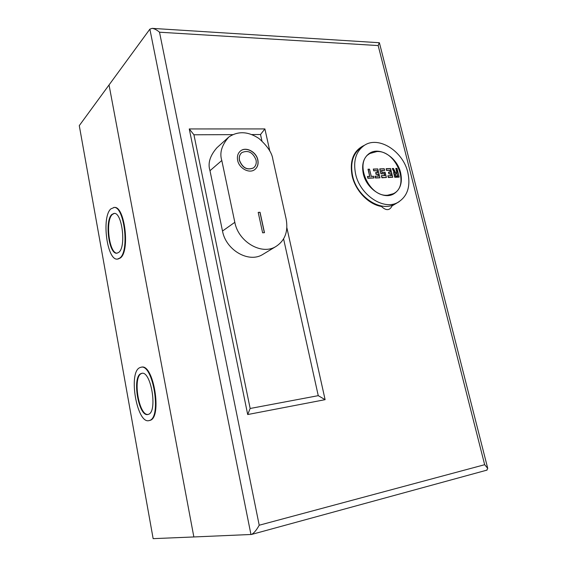 <?xml version="1.0" encoding="UTF-8"?>
<svg xmlns="http://www.w3.org/2000/svg" width="567" height="567" viewBox="0 0 567 567"><rect width="100%" height="100%" fill="white"/><g stroke="black" fill="none" stroke-linecap="round" stroke-linejoin="round"><path stroke-width="0.85" d="M391.521 194.736L391.074 195.005M387.651 195.204L393.271 193.73C410.423 186.075 396.305 150.163 376.849 151.552L369.989 153.459C353.617 161.723 368.585 197.344 387.651 195.204M368.075 169.228L369.507 169.172L371.272 176.344L373.533 176.245L373.965 177.96L367.87 178.272L367.43 176.472L369.762 176.38L367.544 176.472M369.5 169.264L371.272 176.344L369.521 169.186L368.011 169.214L369.705 176.38M373.518 176.344L373.887 177.84M377.438 172.517L377.005 170.752L373.696 170.851L373.306 169.058L373.696 170.851M373.377 169.065L377.799 168.923L379.961 177.832L375.446 177.995L375.007 176.209L378.366 176.075L377.877 174.31L376.077 174.367L375.637 172.588L377.494 172.517L375.758 172.581M377.785 169.023L379.904 177.62M375.12 176.202L378.317 176.089M381.485 170.369L382.009 172.496L381.485 170.369L384.639 170.419L381.612 170.61M381.591 170.511L382.052 172.382L385.099 172.283L386.396 177.506L381.903 177.762L381.378 175.628L384.702 175.501L381.492 175.621M385.071 172.368L386.318 177.386M384.653 175.501L384.213 173.736L380.939 173.849L379.706 168.881L384.206 168.732L379.826 168.874M384.192 168.831L384.561 170.298M388.572 172.17L390.224 172.113L389.784 170.355L386.538 170.454L386.148 168.675L386.538 170.454M386.219 168.683L390.571 168.562L392.747 177.273L388.296 177.528L387.856 175.756L391.152 175.628L390.663 173.878L388.891 173.941L388.452 172.17L390.224 172.113M390.543 168.647L392.669 177.152M387.97 175.756L391.102 175.642M393.888 172.644L394.993 177.046L399.083 176.897L396.964 168.477L399.161 177.131L394.774 177.294L393.59 172.538L394.547 172.623L393.64 172.524M393.704 172.531L394.2 172.517L392.286 168.505L393.491 168.456L392.414 168.498M399.182 177.039L397.006 168.371L396.092 168.505L397.106 172.538L395.412 172.595L393.498 168.583L395.369 172.481L396.801 172.432L395.794 168.399L396.992 168.356L395.908 168.399M366.863 155.514L369.011 154.111M369.478 169.299L368.011 169.214M368.267 169.335L369.762 176.38M370.017 176.5L367.473 176.457M367.735 176.578L367.87 178.272M368.082 178.017L373.965 177.96M373.851 177.811L373.547 176.259M373.908 170.603L377.005 170.752M377.218 170.497L377.494 172.517M377.742 172.63L375.687 172.574M375.942 172.694L376.077 174.367M376.297 174.119L377.877 174.31M378.097 174.055L378.366 176.075M378.621 176.195L375.056 176.195M375.311 176.309L375.446 177.995M375.666 177.74L379.982 177.74M379.876 177.591L377.813 168.938L373.306 169.058M384.532 170.27L384.206 168.732M384.178 168.86L379.755 168.867M380.01 168.98L380.939 173.849M381.152 173.594L384.213 173.736M384.433 173.488L384.702 175.501M384.958 175.614L381.421 175.614M381.676 175.727L381.903 177.762M382.123 177.506L386.396 177.506M386.29 177.358L385.099 172.283M386.751 170.206L389.784 170.355M389.997 170.107L390.273 172.106M390.528 172.219L388.501 172.162M388.756 172.276L388.891 173.941M389.111 173.686L390.663 173.878M390.876 173.63L391.152 175.628M391.407 175.749L387.906 175.742M388.161 175.862L388.296 177.528M388.508 177.28L392.747 177.273M392.64 177.131L390.571 168.562M395.412 172.595L396.85 172.418M392.336 168.491L393.512 168.477L395.426 172.488M397.006 173.842L397.843 176.054L397.006 173.842L395.305 173.899M395.284 173.807L395.837 176.018L395.178 173.665L397.226 173.594M397.538 175.947L395.794 176.124L395.178 173.665M363.093 146.222L361.47 147.335C352.957 153.281 350.009 162.864 352.624 176.082C357.033 196.834 380.365 212.249 394.426 204.326L395.943 203.482M407.815 172.425C403.087 151.297 378.756 135.662 364.468 145.287C355.934 151.247 352.986 160.872 355.629 174.147C360.073 194.991 383.49 210.506 397.587 202.568C407.404 196.671 410.813 186.628 407.815 172.425M392.974 193.9L392.109 194.658M400.6 172.659C402.705 182.709 400.323 189.846 393.441 194.07C383.363 199.903 366.537 188.811 363.334 173.892C361.413 164.317 363.56 157.399 369.783 153.14C379.968 146.449 397.247 157.598 400.6 172.659M367.643 154.741L368.706 154.309M257.85 159.937C258.63 164.154 257.581 167.385 254.689 169.632C249.289 173.871 239.083 168.385 237.644 160.369C236.907 156.301 237.885 153.147 240.578 150.9C245.979 146.364 256.376 151.871 257.85 159.937M240.231 151.183L240.479 150.985C245.887 146.442 256.277 151.949 257.751 160.014C258.509 164.012 257.581 167.152 254.959 169.434M253.676 167.74L253.371 167.974C247.099 170.476 242.442 167.952 239.409 160.411C238.813 157.187 239.55 154.656 241.627 152.806M256.036 159.979C252.939 152.36 248.233 149.894 241.918 152.566C239.699 154.401 238.898 156.988 239.508 160.326C242.541 167.875 247.191 170.398 253.47 167.896C255.816 166.053 256.674 163.416 256.036 159.979M228.777 137.051C221.69 145.173 219.365 152.991 221.803 160.504L234.823 222.314C238.303 241.655 261.181 255.2 275.342 246.858C284.825 241.01 288.426 231.761 286.158 219.103L272.869 159.426C272.075 152.962 267.426 145.974 258.921 138.468C248.098 131.338 238.048 130.864 228.777 137.051L216.941 147.718C209.946 155.712 207.628 163.374 209.988 170.702L222.505 231.031C225.836 249.905 248.233 263.017 262.181 254.803L264.187 253.591M260.055 212.285L264.477 232.683L262.627 232.81L258.205 212.391L260.055 212.285L258.219 212.448M264.364 232.69L259.948 212.356M391.698 205.424L392.088 205.864C389.706 210.676 386.155 210.881 381.449 206.473L381.591 205.998M259.211 525.226C256.532 530.081 253.966 533.157 251.514 534.461L193.857 536.956L109.041 84.951L149.872 29.144L152.169 28.364C154.557 28.74 157.009 30.016 159.518 32.213L259.211 525.226L484.665 464.699L378.175 45.566L379.245 42.723M283.592 238.898L318.25 395.66L250.153 408.481L193.935 134.79L232.569 134.634M251.854 134.556L260.515 134.521L261.926 140.9M486.741 470.178L487.74 468.385L484.665 464.699M318.25 395.66L325.111 399.671L247.694 414.541L250.153 408.481M260.515 134.521L264.888 128.922L269.835 151.148M247.694 414.541L189.265 128.943L193.935 134.79M140.921 373.625C131.707 377.041 138.667 417.567 148.037 414.456L148.363 414.357C157.938 412.046 150.971 370.138 141.644 373.377L140.921 373.625M148.115 414.434C138.795 416.107 132.465 376.835 141.438 373.547L142.055 373.327M149.178 420.565L150 420.374C162.502 417.588 153.473 362.986 141.36 367.21L141.211 367.232M149.475 420.473C161.964 417.688 152.941 363.064 140.836 367.288L139.829 367.643C127.951 372.278 136.973 424.577 149.135 420.572L149.475 420.473M111.848 214.482C104.434 220.719 108.914 254.824 116.972 253.187L118.765 252.365C126.434 247.084 122.068 211.739 113.988 213.419L111.848 214.482M117.178 253.158C109.211 253.888 105.086 220.556 112.358 214.454L114.265 213.419M117.922 259.041L120.317 258.006C130.325 251.344 124.69 205.282 114.187 207.465L110.827 208.911C101.273 217.175 107.092 261.181 117.539 259.069L119.807 258.049C129.8 251.387 124.166 205.304 113.676 207.487M193.857 536.956L109.041 84.951L79.281 125.626L153.147 538.65L193.857 536.956M79.281 125.626L153.147 538.65M373.504 176.372L371.229 176.457M377.771 169.051L373.561 169.179M385.057 172.396L382.009 172.496M390.528 168.668L386.403 168.796M392.626 168.605L394.547 172.623M397.843 176.054L395.794 176.124M209.988 170.702L221.803 160.504M234.823 222.314L222.505 231.031M381.449 206.473C368.656 204.446 355.544 190.937 352.185 176.096C349.357 160.61 353.475 150.319 364.553 145.23M399.161 201.689L392.088 205.864M250.968 534.582L149.872 29.144M378.175 45.566L159.518 32.213M189.265 128.943L264.888 128.922M286.874 227.75L325.111 399.671M391.017 195.027L393.271 193.73M371.272 176.33L373.533 176.245M384.22 168.746L384.639 170.419M382.045 172.368L385.085 172.269M386.148 168.675L390.557 168.548M395.83 175.997L397.587 175.94M394.426 204.326L397.587 202.568M369.783 153.14L368.784 153.806M275.342 246.858L262.181 254.803M487.74 468.385L379.443 42.929M251.514 534.461L487.081 470.086M379.288 42.723L152.169 28.364M118.049 259.034L117.539 259.069M149.66 420.473L149.135 420.572"/></g></svg>
